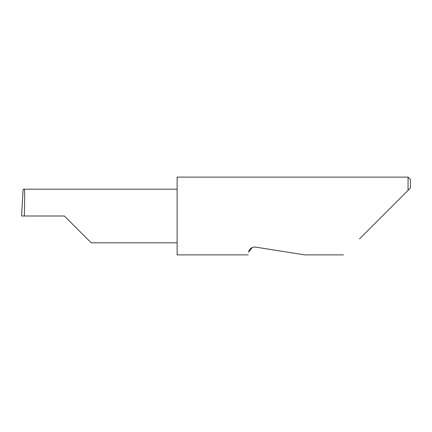 <?xml version="1.0" encoding="UTF-8"?>
<svg xmlns="http://www.w3.org/2000/svg" width="432" height="432" viewBox="0 0 432 432"><rect width="100%" height="100%" fill="white"/><g stroke="black" fill="none" stroke-linecap="round" stroke-linejoin="round"><path stroke-width="0.65" d="M64.368 216L91.19 242.822L64.368 216L91.19 242.822L64.368 216L24.289 216C24.791 202.732 24.791 187.979 24.289 189.178L23.096 189.221L21.6 216L24.289 216M252.196 247.525L248.611 252.148C248.038 255.771 248.038 255.771 248.611 252.148C248.756 250.835 250.117 246.769 255.55 247.104L304.646 254.88L255.55 247.104M359.494 238.912L408.067 190.339L408.067 177.12L177.12 177.12L177.12 254.88L248.179 254.88M410.4 188.006L408.067 190.339L410.4 188.006L410.4 179.453L408.067 177.12M177.12 189.178L24.289 189.178M91.19 242.822L177.12 242.822M343.526 254.88L304.646 254.88"/></g></svg>
